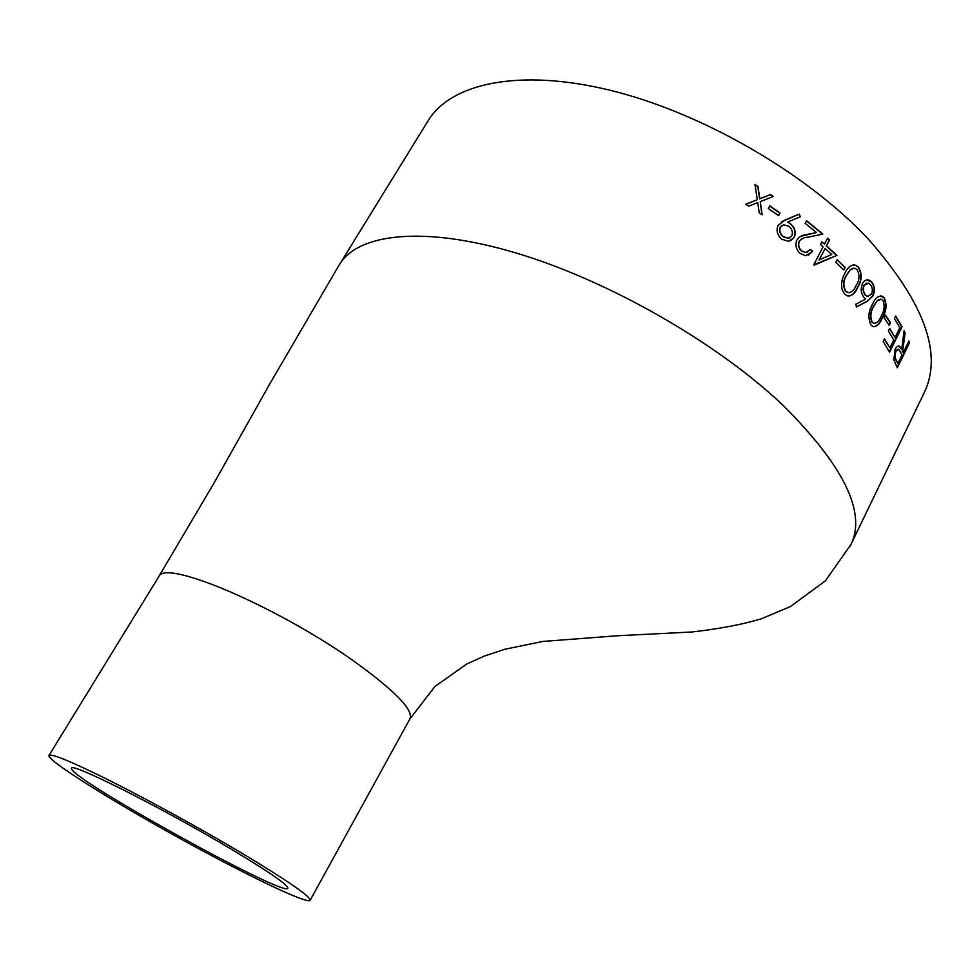 <?xml version="1.0" encoding="UTF-8"?>
<svg xmlns="http://www.w3.org/2000/svg" width="980" height="980" viewBox="0 0 980 980"><rect width="100%" height="100%" fill="white"/><g stroke="black" fill="none" stroke-linecap="round" stroke-linejoin="round"><path stroke-width="1.47" d="M339.595 264.392L428.101 120.773C450.506 83.631 518.322 67.89 610.038 90.246C701.582 112.529 806.516 173.129 867.937 238.679C924.128 302.281 942.932 353.535 924.336 392.453L849.917 546.558M844.625 294.074L842.053 289.455C841.012 283.514 841.93 278.185 844.797 273.493C847.063 268.153 850.322 265.274 854.597 264.857L858.431 266.94C862.265 273.69 862.045 280.439 857.782 287.214C855.442 293.13 851.988 296.034 847.431 295.899L844.625 294.074M883.176 341.42L884.475 338.81L889.901 347.851L893.748 340.06L888.358 330.983L889.644 328.374L895.034 337.463L899.824 327.761L894.483 318.635L895.757 316.038L902.029 326.891L889.571 352.151L883.176 341.42M884.23 317.826L885.528 315.217L890.489 322.738L889.203 325.336L884.23 317.826M870.877 324.821C867.864 318.132 868.354 311.358 872.359 304.474C874.92 298.459 878.202 295.703 882.233 296.18L884.315 297.945C887.072 304.584 886.422 311.248 882.38 317.937C879.893 324.111 876.671 326.928 872.715 326.426L870.877 324.821M855.895 304.192L865.695 299.072L863.821 297.246C860.893 293.167 860.452 288.635 862.486 283.649C864.176 280.513 866.357 279.312 869.015 280.06L871.882 282.105C874.748 286.283 875.116 290.913 872.96 295.997L867.386 301.203L856.398 306.973L855.895 304.192M835.842 262.273L837.202 259.627L845.177 267.381L843.829 270.027L835.842 262.273M813.755 264.796L823.09 246.776L820.444 244.486L821.828 241.827L824.462 244.118L827.561 238.152L829.582 239.941L826.495 245.907L836.932 255.425L813.755 264.796M816.45 232.493L805.18 223.379L806.577 220.721L822.845 234.073L808.084 237.148C804.274 237.332 801.346 238.765 799.3 241.423C797.977 245.025 798.81 248.197 801.824 250.954L805.756 252.546L810.509 249.496L812.616 251.272L805.695 255.719L800.317 253.55C796.005 249.569 794.89 245.025 796.973 239.892C799.325 236.584 802.62 234.796 806.822 234.502L816.217 232.591L800.366 236.462M800.354 216.788L787.712 222.007L790.517 223.82C795.025 227.74 796.262 232.272 794.217 237.417L788.839 241.35L781.918 239.316C777.263 235.298 775.989 230.668 778.108 225.4L785.164 219.924L799.227 214.118L800.354 216.788M768.345 208.52L769.766 205.849L780.043 212.979L778.635 215.637L768.345 208.52M759.231 212.856L757.736 202.603L748.818 206.131L745.817 204.244L757.295 199.712L754.967 184.595L757.957 186.47L759.819 198.72L770.439 194.567L773.342 196.502L760.247 201.611L762.146 214.804L759.231 212.856M895.696 364.107L893.858 359.611L895.108 349.456C896.651 346.454 898.231 345.462 899.824 346.479L901.723 349.211L904.062 330.774L905.116 332.869L902.654 351.244L903.242 352.579L908.913 341.04L909.611 342.682L897.325 367.733L895.696 364.107M242.121 853.335C287.998 880.934 310.66 896.602 310.121 900.326C307.157 904.528 242.893 873.413 176.02 836.308C109.135 799.288 46.82 760.186 49 755.445C51.671 753.314 73.01 762.244 112.994 782.236C151.778 801.824 202.689 829.852 242.121 853.335M230.839 848.925C269.39 872.077 288.389 885.197 287.851 888.297C284.874 897.607 66.432 776.589 71.626 768.332C69.543 761.325 162.643 808.108 230.839 848.925M898.709 346.05L901.723 349.211M904.001 331.289L904.773 332.82L902.311 351.195L903.242 352.579M908.742 341.383L909.269 342.632L897.153 367.329M898.121 349.101L895.634 351.085C894.336 354.882 894.446 357.872 895.953 360.052L897.876 363.519L901.98 355.152L898.905 349.37L895.965 351.134C894.679 354.932 894.789 357.921 896.296 360.113L897.876 363.519M745.915 204.306L757.295 199.712M755.017 184.877L757.81 186.629L759.659 198.867L770.28 194.714L773.098 196.6M760.247 201.611L761.938 214.657M769.668 206.045L779.86 213.113L778.549 215.576M787.712 222.007L790.321 223.942C794.817 227.862 796.054 232.395 793.996 237.528L791.019 240.688M781.366 221.884L799.019 214.228L800.133 216.874M781.93 225.461L780.178 227.385C778.941 231.023 779.958 234.171 783.253 236.829L788.3 238.311L790.015 237.736M780.178 227.385L780.374 227.25C779.125 230.888 780.154 234.049 783.449 236.719L788.52 238.189L791.889 235.825C793.114 232.089 792.048 228.879 788.68 226.172L783.547 224.763L780.374 227.25M812.616 251.272L808.292 255.278M806.467 220.917L822.563 234.134M801.885 238.851L799.08 241.533C797.757 245.123 798.59 248.308 801.603 251.052L805.523 252.644L807.447 252.252M810.387 249.68L812.383 251.358M821.718 242.036L824.462 244.118M827.451 238.361L829.337 240.027L826.25 245.992L836.663 255.498L814.16 265.139M825.123 248.565L819.047 259.933L831.751 254.531L825.123 248.565L819.292 259.847M837.092 259.835L844.907 267.442L843.658 269.868M852.918 264.931L854.952 265.017L858.137 266.989C861.959 273.751 861.751 280.5 857.488 287.25C855.552 291.868 852.833 294.821 849.305 296.082M853.151 268.14L850.346 269.635L846.291 275.368C842.947 280.684 842.727 286.025 845.63 291.403L849.354 292.763M850.346 269.635L846.573 275.307C843.229 280.635 843.008 285.976 845.924 291.354L847.884 292.604C851.534 292.64 854.291 290.239 856.14 285.413C859.558 280.219 859.864 274.927 857.022 269.512L854.817 268.177L850.628 269.586M866.945 279.851L871.575 282.13C874.442 286.307 874.797 290.938 872.653 296.009L867.092 301.215L856.373 306.863M866.957 283.024L863.846 285.352C862.559 288.99 863 292.199 865.169 295.005L868.268 296.597M871.551 294.098C872.886 290.57 872.531 287.422 870.473 284.641L868.464 283.159L864.152 285.327C862.853 288.953 863.294 292.175 865.475 294.98L867.337 296.425L871.551 294.098M880.481 295.874L883.997 297.957C886.741 304.596 886.092 311.26 882.061 317.937C880.003 322.873 877.333 325.826 874.05 326.781M880.224 299.084L877.247 300.603L873.45 306.275C870.277 311.567 869.738 316.846 871.833 322.126L874.466 323.498M877.247 300.603L873.756 306.275C870.583 311.603 870.044 316.895 872.151 322.126L873.401 323.216C876.586 323.559 879.158 321.207 881.13 316.185C884.364 311.052 884.977 305.821 882.968 300.493L881.559 299.317L877.566 300.591M885.406 315.487L890.159 322.714L889.007 325.041M884.34 339.08L889.901 347.851M889.509 328.655L895.034 337.463M895.622 316.332L901.698 326.855L889.375 351.808M339.607 264.38C358.019 233.669 423.115 225.412 515.578 252.84C607.833 280.17 716.907 342.522 783.02 405.291C843.755 465.892 866.418 512.258 851.032 544.402M158.748 576.706L158.981 576.265C165.816 559.519 274.4 605.383 351.943 659.761C394.866 690.533 414.16 710.304 409.812 719.063L434.961 686.453L466.566 664.134L483.985 656.196L504.81 649.262L542.871 641.447L617.143 635.775L691.549 632.014C718.928 628.952 742.264 624.529 761.534 618.735L790.468 606.534L825.368 580.871L850.959 544.451M158.993 576.265L214.007 483.079L270.039 383.462L339.558 264.331M310.121 900.326L409.812 719.063M49 755.445L159.005 576.289"/></g></svg>
